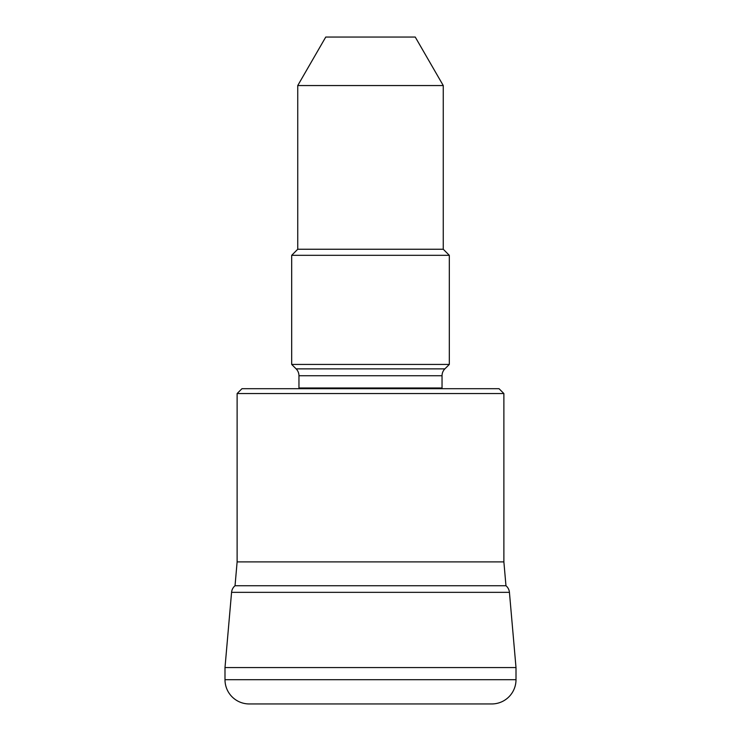 <?xml version="1.0" encoding="UTF-8"?>
<svg xmlns="http://www.w3.org/2000/svg" width="741" height="741" viewBox="0 0 741 741"><rect width="100%" height="100%" fill="white"/><g stroke="black" fill="none" stroke-linecap="round" stroke-linejoin="round"><path stroke-width="1.11" d="M241.974 388.692L499.026 388.692L503.88 393.536L237.12 393.536L241.974 388.692M237.12 393.536L237.12 561.9L503.88 561.9L503.88 393.536M237.12 561.9L235.036 585.742L505.964 585.742L503.88 561.9M235.036 585.742A9.698 9.698 0 0 0 231.572 592.346L509.428 592.346A9.698 9.698 0 0 0 505.964 585.742M231.572 592.346L224.995 667.576L516.005 667.576L509.428 592.346M224.995 667.576L224.995 679.701A24.249 24.249 0 0 0 249.245 703.95L491.755 703.95A24.249 24.249 0 0 0 516.005 679.701L516.005 667.576M325.753 37.05L415.247 37.05L443.257 85.548L297.743 85.548L325.753 37.05M297.743 85.548L297.743 249.245L443.257 249.245L443.257 85.548M297.743 249.245L291.685 255.312L449.315 255.312L443.257 249.245M298.91 388.692A4.854 4.854 0 0 0 298.956 387.988L298.956 375.733A9.698 9.698 0 0 0 296.122 368.87L291.685 364.433L449.315 364.433L449.315 255.312M291.685 364.433L291.685 255.312M296.122 368.87L444.878 368.87L449.315 364.433M444.878 368.87A9.698 9.698 0 0 0 442.044 375.733L442.044 387.988A4.854 4.854 0 0 0 442.09 388.692M224.995 679.701L516.005 679.701M298.956 387.988L442.044 387.988M298.956 375.733L442.044 375.733"/></g></svg>
